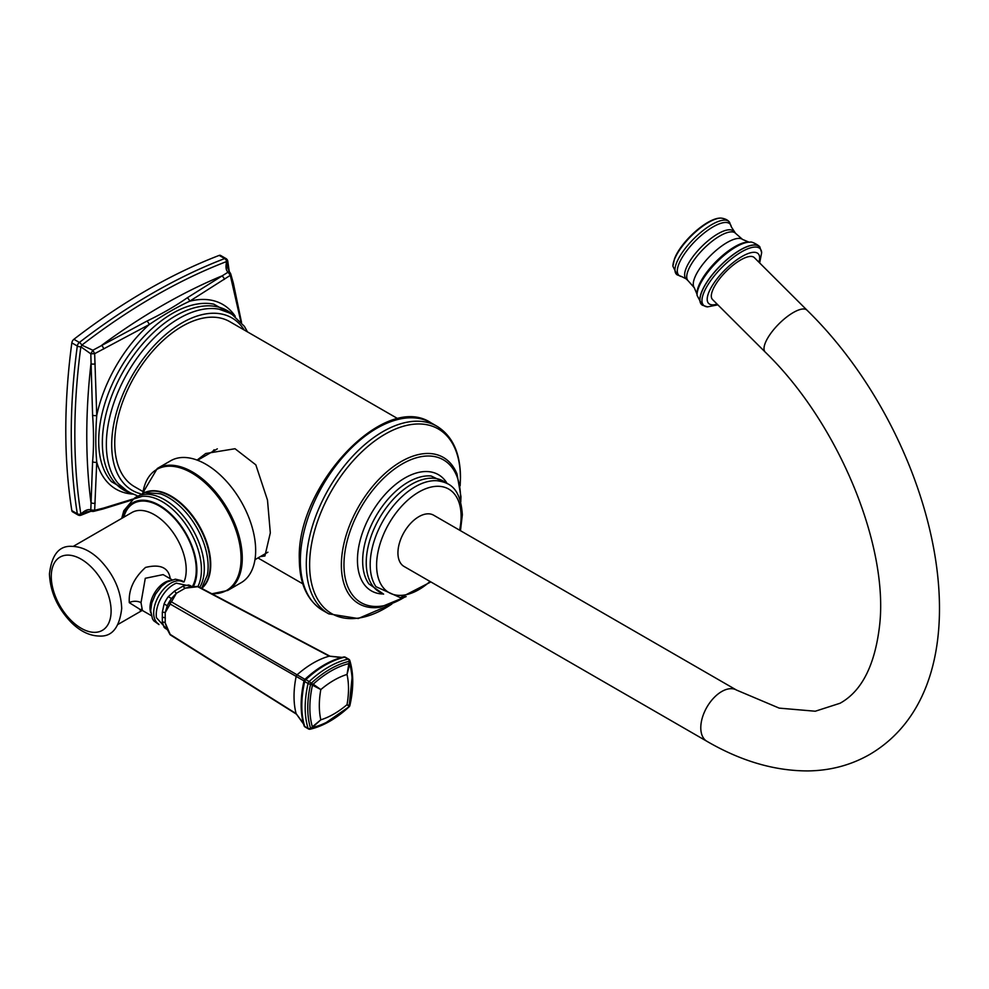 <?xml version="1.0" encoding="UTF-8"?>
<svg xmlns="http://www.w3.org/2000/svg" width="989" height="989" viewBox="0 0 989 989"><rect width="100%" height="100%" fill="white"/><g stroke="black" fill="none" stroke-linecap="round" stroke-linejoin="round"><path stroke-width="1.48" d="M240.859 321.623L230.301 275.35L189.641 301.237C177.192 306.961 163.704 314.737 149.178 324.602L94.66 353.666L96.749 415.405C95.476 432.675 95.476 448.252 96.749 462.123L94.66 510.287L103.771 508.012A3.548 1.891 75.7 0 1 102.819 509.051L93.757 511.338A3.548 3.548 0 0 1 91.816 511.276L86.711 511.696L81.815 514.601A3.548 2.361 -111 0 1 81.061 515.195A3.548 3.548 0 0 1 78.007 514.96A3.548 2.052 -60 0 1 77.303 513.798A621.327 358.723 -60 0 1 77.303 346.026L71.838 342.862A3.548 2.052 -60 0 1 73.891 339.289A621.327 358.723 120 0 1 219.187 255.409A3.548 2.052 -60 0 1 220.547 255.434L226.024 258.586A3.548 2.052 -60 0 0 224.664 258.562A3.548 2.361 69 0 1 226.666 261.516A3.548 0.804 10.9 0 1 227.618 262.073A619.423 357.622 -60 0 1 229.028 271.604M71.838 342.862A621.327 358.723 120 0 0 71.838 510.633A3.548 2.052 -60 0 0 72.531 511.795L78.007 514.96M77.303 346.026A3.548 2.052 -60 0 1 79.367 342.454A3.548 1.681 52.4 0 1 81.815 345.149A619.423 357.622 -60 0 1 226.666 261.516C225.443 266.882 225.912 270.43 228.088 272.16L187.156 297.862C175.548 306.009 162.109 313.76 146.879 321.116L92.867 350.242L81.815 345.149A3.548 1.867 -60 0 1 80.863 346.793A3.548 1.681 7.6 0 1 77.303 346.026M230.153 273.36L228.088 272.16L230.301 275.35L230.153 273.36M232.885 284.375A3.548 1.891 -15.7 0 0 233.317 283.027L230.758 274.04A3.548 3.548 0 0 0 229.732 272.395L227.544 267.759L227.618 262.073A3.548 2.361 171 0 0 227.754 261.108A3.548 3.548 0 0 0 226.024 258.586M90.803 509.965L92.867 511.152L94.66 510.287L90.803 509.965C88.206 508.939 84.893 510.312 80.863 514.057A619.423 357.622 -60 0 1 80.863 346.793L90.803 353.815L92.595 415.157C93.831 432.218 93.831 447.72 92.595 461.665L90.803 509.965M90.778 511.053A619.423 357.622 -60 0 1 81.815 514.601A3.548 0.804 -130.9 0 1 80.863 514.057A3.548 2.361 -9 0 1 77.303 513.798L71.838 510.633M92.867 350.242L90.803 353.815L94.66 353.666L92.867 350.242M103.771 349.006A3.548 1.335 -117.8 0 0 101.595 345.371A613.044 353.938 120 0 1 221.734 276.005A3.548 2.658 -123.1 0 1 224.305 279.417M92.595 415.157A3.548 1.805 178.8 0 0 96.749 415.405A106.664 61.578 -60 0 1 149.178 324.602A3.548 1.805 -118.8 0 0 146.879 321.116M235.246 316.307A106.664 61.578 -60 0 0 189.641 301.237A3.548 2.287 -121.3 0 0 187.156 297.862M103.771 508.012L132.613 499.136M132.6 494.08A106.664 61.578 -60 0 1 96.749 462.123A3.548 2.287 -178.7 0 1 92.595 461.665M95.191 503.055A3.548 2.658 -176.9 0 1 90.951 502.536A613.044 353.938 120 0 1 90.951 363.816A3.548 1.335 177.8 0 0 95.191 363.878M398.06 418.817L229.745 321.648A95.265 55.001 120 0 0 156.324 347.164A95.265 55.001 120 0 0 114.749 443.047A95.265 55.001 120 0 0 134.479 486.662L143.059 491.607M197.095 460.083L205.724 453.506L235.023 448.734L255.83 464.855L267.487 500.088L270.318 532.861L264.904 556.003L260.33 556.584M430.03 581.445A59.76 34.504 120 0 1 376.599 565.238A59.76 34.504 -60 0 1 418.854 492.04A59.76 34.504 -60 0 1 461.109 516.431A59.76 34.504 120 0 1 459.613 530.203M418.854 516.678A29.583 17.085 120 0 0 399.531 542.751A29.583 17.085 120 0 0 404.056 566.462L706.912 741.305A29.583 17.085 120 0 1 702.375 717.606A29.583 17.085 120 0 1 721.71 691.534A29.583 17.085 120 0 1 736.508 690.062L433.652 515.207A29.583 17.085 120 0 0 418.854 516.678M807.012 310.187A29.583 10.211 -45.1 0 0 793.265 312.561A29.583 10.211 -45.1 0 0 770.443 333.849A29.583 10.211 -45.1 0 0 765.214 352.084L712.525 299.519A29.583 10.211 -45.1 0 1 717.754 281.284A29.583 10.211 -45.1 0 1 740.576 260.008A29.583 10.211 -45.1 0 1 754.323 257.622L807.012 310.187C938.932 439.005 994.304 681.31 869.64 754.496C851.022 765.103 830.575 770.579 808.31 770.913C774.919 771.049 741.12 761.184 706.912 741.305M214.131 449.76A59.179 34.17 -120 0 0 212.66 451.553M170.664 460.763A70.417 40.66 60 0 1 205.873 464.249A70.417 40.66 -120 0 1 251.874 526.309A70.417 40.66 -120 0 1 241.081 582.731L227.693 590.458A70.417 40.66 60 0 0 238.485 534.035A70.417 40.66 60 0 0 192.484 471.988A70.417 40.66 -120 0 0 157.276 468.502L170.664 460.763M170.306 578.998C168.711 567.661 160.441 563.804 145.531 567.426C133.874 578.021 128.459 589.765 129.299 602.672L140.908 609.916M171.987 579.727L163.123 574.609L145.284 578.293L141.019 602.672L142.404 610.485L139.882 609.867L141.575 609.236M167.277 629.276L165.2 622.872A3.548 2.485 3.8 0 0 162.332 622.019L162.332 612.29L164.087 603.908A24.762 14.291 -60 0 1 168.266 596.676L174.645 590.965L183.064 586.094L188.491 584.994A24.762 14.291 -60 0 1 191.841 586.638M303.4 723.416L296.107 713.601L170.182 634.406L165.2 622.872L165.2 612.636A3.548 1.57 -3.1 0 0 162.332 612.29M168.266 596.676L171.48 598.506L167.277 605.775A24.91 14.378 -60 0 1 171.48 598.506L176.388 593.276L171.443 601.868A2.361 1.422 120 0 0 170.182 604.056L304.019 680.902A94.202 54.383 120 0 0 302.745 720.697A94.202 54.383 120 0 0 304.019 725.555A2.361 1.706 162.8 0 0 304.043 725.654A2.361 2.361 0 0 0 305.119 727.002L308.494 728.942A2.361 2.361 0 0 0 310.2 729.202A2.361 1.706 -102.8 0 0 311.028 728.621L320.819 719.819L312.363 726.841A2.361 0.94 67.7 0 0 313.204 727.323A91.483 52.825 -60 0 0 326.358 722.427L349.068 706.727L352.047 677.947A91.483 52.825 -60 0 0 349.71 664.101L347.015 674.449L349.302 661.32A2.361 1.706 77.2 0 0 348.054 659.131A94.684 54.667 -60 0 0 309.186 681.569A2.361 0.915 47.2 0 1 311.028 683.411A2.361 1.335 120 0 1 310.595 684.165L320.819 689.568A82.174 47.447 120 0 0 320.819 719.819A82.174 47.447 -60 0 0 347.015 704.687A82.174 47.447 120 0 0 347.015 674.449A82.174 47.447 -60 0 0 320.819 689.568L313.204 684.203L312.363 685.661A91.483 52.825 -60 0 0 312.363 726.841L311.028 728.621A93.238 53.826 -60 0 0 349.302 706.517A2.361 2.287 -60 0 0 349.735 705.763L347.015 704.687L349.302 706.517A2.361 0.915 -132.8 0 1 349.179 706.752A2.361 2.361 0 0 0 349.883 705.54A2.361 0.915 -167.2 0 1 349.735 705.763A93.238 53.826 -60 0 0 349.735 661.567L349.302 661.32A93.238 53.826 -60 0 0 311.028 683.411L313.204 684.203A91.483 52.825 -60 0 1 348.857 663.619A2.361 0.94 172.3 0 1 349.71 664.101L349.735 661.567A2.361 1.706 162.8 0 0 349.834 660.565A2.361 2.361 0 0 0 348.758 659.206A2.361 1.372 120 0 0 348.054 659.131L344.679 657.178A94.684 54.667 120 0 0 305.824 679.628A2.361 1.372 120 0 0 304.699 681.557L308.074 683.498A2.361 0.915 12.8 0 0 310.595 684.165A93.238 53.826 -60 0 0 310.595 728.361A2.361 1.706 -17.2 0 1 308.074 728.386A2.361 1.372 120 0 0 308.494 728.942M338.733 658.353L343.678 657.005A2.361 2.361 0 0 1 345.384 657.265A2.361 1.372 120 0 0 344.679 657.178A2.361 1.706 -102.8 0 0 343.678 657.005A2.361 1.706 -102.8 0 0 343.579 657.03A94.202 54.383 120 0 0 338.733 658.353A94.202 54.383 120 0 0 304.909 679.356A2.361 2.299 120 0 0 304.019 680.902A2.361 0.915 -167.2 0 0 304.699 681.557A94.684 54.667 120 0 0 304.699 726.433L308.074 728.386A94.684 54.667 -60 0 1 308.074 683.498A2.361 1.372 120 0 1 309.186 681.569L305.824 679.628A2.361 0.915 -132.8 0 0 304.909 679.356L171.443 601.868A2.361 1.607 -161.8 0 0 169.848 602.412A2.361 1.607 -138.2 0 0 170.182 604.056L165.2 612.636L167.277 605.775L164.087 603.908M166.486 627.805A3.548 2.856 -43.5 0 0 164.087 627.273L162.332 622.019M169.824 634.27A2.361 2.361 0 0 0 170.59 635.074A2.361 1.36 122.2 0 1 170.182 634.406A2.361 0.68 149.3 0 1 169.824 634.27L166.375 627.533M302.745 720.697L304.043 725.654A2.361 1.706 162.8 0 0 304.699 726.433A2.361 1.372 120 0 0 305.119 727.002M303.635 724.158L296.515 714.206A2.361 1.36 122.1 0 1 296.107 713.601A88.763 51.243 -60 0 1 296.107 676.686A2.361 1.422 120 0 1 297.306 674.622A88.763 51.243 -60 0 1 329.275 656.164A2.361 1.36 117.9 0 1 329.992 656.202L198.505 586.724A2.361 1.36 117.8 0 0 197.726 586.7L329.275 656.164L341.415 657.561M198.505 586.724A2.361 2.361 0 0 0 197.429 586.452A2.361 0.68 -89.3 0 1 197.726 586.7L185.252 588.158A3.548 2.485 56.2 0 1 183.064 586.094M174.645 590.965A3.548 1.57 63.1 0 0 176.388 593.276L185.252 588.158L191.841 586.749M190.16 586.798A3.548 2.856 103.5 0 1 188.491 584.994M309.186 729.029A2.361 1.706 -102.8 0 0 310.2 729.202C323.304 726.111 336.309 718.62 349.179 706.752A2.361 0.915 -132.8 0 1 348.944 706.863M349.846 705.281A2.361 0.915 -167.2 0 1 349.883 705.54C353.716 688.455 353.703 673.46 349.834 660.565A2.361 1.706 162.8 0 0 349.179 659.774A2.361 1.372 120 0 0 348.758 659.206L345.384 657.265M219.187 255.409L224.664 258.562A621.327 358.723 -60 0 0 79.367 342.454L73.891 339.289M234.999 316.121L213.847 304.179A104.315 60.23 120 0 0 137.904 343.27A104.315 60.23 120 0 0 98.69 441.156A104.315 60.23 120 0 0 111.398 481.618L132.316 493.968M232.996 314.712A103.585 59.81 120 0 0 151.502 334.43A103.585 59.81 120 0 0 102.349 442.676A103.585 59.81 120 0 0 130.091 492.942M247.473 331.884L244.394 326.345L231.241 313.624L219.002 309.174A102.831 59.365 120 0 0 144.542 348.425A102.831 59.365 120 0 0 106.355 444.37A102.831 59.365 120 0 0 118.297 483.584L128.385 492.015L136.865 495.551M244.246 330.017A99.58 57.498 120 0 0 165.027 335.123A99.58 57.498 120 0 0 111.695 444.803A99.58 57.498 -60 0 0 140.327 493.721M300.359 560.837A108.283 62.517 120 0 0 322.785 610.411C307.332 600.756 299.506 583.745 299.321 559.391C296.206 486.094 384.536 391.397 431.068 422.847A108.283 62.517 120 0 0 347.621 451.862A108.283 62.517 120 0 0 300.359 560.837M460.157 485.76L460.491 477.304C460.293 452.937 452.48 435.939 437.014 426.284A108.283 62.517 120 0 0 353.567 455.286A108.283 62.517 120 0 0 306.306 564.274A108.283 62.517 120 0 0 328.731 613.848L322.785 610.411M460.108 485.5A106.614 61.553 120 0 0 460.392 477.761A106.614 61.553 120 0 0 385.005 434.233A106.614 61.553 120 0 0 309.619 564.818A106.614 61.553 120 0 0 391.557 604.23M460.775 501.992L460.948 496.614L457.042 474.102A84.473 48.77 120 0 0 390.457 468.86A84.473 48.77 120 0 0 341.366 565.078A84.473 48.77 120 0 0 380.159 607.271L406.182 596.565M460.454 500.854A82.421 47.583 120 0 0 460.515 497.591A82.421 47.583 120 0 0 402.239 463.94A82.421 47.583 120 0 0 343.962 564.892A82.421 47.583 120 0 0 405.033 596.849M447.04 483.312A67.079 38.732 120 0 0 393.696 486.007A67.079 38.732 120 0 0 357.449 560.157A67.079 38.732 120 0 0 383.126 594.006M447.387 483.658L431.155 476.006A64.409 37.186 120 0 0 385.512 502.177A64.409 37.186 120 0 0 362.654 560.986A64.409 37.186 120 0 0 368.86 583.893L383.608 594.129M446.237 483.077A63.976 36.939 120 0 0 396.082 496.342A63.976 36.939 120 0 0 366.239 562.692A63.976 36.939 120 0 0 382.52 593.425M460.466 530.697L462.345 514.787C460.367 486.143 448.128 482.447 437.089 480.741A63.531 36.68 120 0 0 370.183 564.608A63.531 36.68 120 0 0 375.931 586.675L400.347 597.653L430.883 581.94M758.922 262.221A35.085 12.103 -45.1 0 0 740.724 257.251A35.085 12.103 -45.1 0 0 708.606 292.905A35.085 12.103 134.9 0 0 717.136 304.118M759.663 262.963L761.666 252.628A39.968 13.784 -45.1 0 0 736.063 255.385A39.968 13.784 -45.1 0 0 703.575 293.3A39.968 13.784 134.9 0 0 707.531 306.874L717.866 304.847M750.156 242.169L749.526 242.157A39.115 13.5 -45.1 0 0 721.587 257.288A39.115 13.5 -45.1 0 0 698.605 287.403A39.115 13.5 134.9 0 0 697.035 294.759L697.06 295.39A39.35 13.574 134.9 0 1 698.63 287.688A39.35 13.574 -45.1 0 1 722.007 257.177A39.35 13.574 -45.1 0 1 750.156 242.169C751.553 240.995 760.788 246.434 759.861 247.312A40.895 14.106 -45.1 0 0 731.328 255.966A40.895 14.106 -45.1 0 0 701.498 292.262A40.895 14.106 134.9 0 0 702.227 305.094L702.375 305.193A40.87 14.106 134.9 0 1 701.584 292.324A40.87 14.106 -45.1 0 1 731.477 256.003A40.87 14.106 -45.1 0 1 759.96 247.46L759.861 247.312A40.895 14.106 -45.1 0 1 759.911 247.386M697.06 295.39L702.227 305.094A40.895 14.106 134.9 0 0 702.301 305.144M696.998 294.203L694.315 287.787A34.182 11.794 134.9 0 1 694.637 277.934A34.182 11.794 -45.1 0 1 718.187 248.696A34.182 11.794 -45.1 0 1 742.541 239.437L748.957 242.12A38.274 13.203 -45.1 0 0 721.525 256.423A38.274 13.203 -45.1 0 0 698.506 286.353A38.274 13.203 134.9 0 0 696.998 294.203L697.035 294.759A39.115 13.5 134.9 0 0 697.047 295.081M748.957 242.12L749.526 242.157A39.115 13.5 -45.1 0 1 749.835 242.157M694.315 287.787L688.097 280.74A33.539 11.571 134.9 0 1 688.072 270.689A33.539 11.571 -45.1 0 1 711.746 241.539A33.539 11.571 -45.1 0 1 735.482 233.243L742.541 239.437M733.578 231.265A33.601 11.596 -45.1 0 0 709.867 239.313A33.601 11.596 -45.1 0 0 685.97 268.662A33.601 11.596 134.9 0 0 686.119 278.849L681.705 276.599A36.21 12.498 134.9 0 1 678.751 264.36A36.21 12.498 -45.1 0 1 707.63 230.4A36.21 12.498 -45.1 0 1 731.316 226.864L735.482 233.243M731.316 226.864L729.573 222.315A37.186 12.832 -45.1 0 0 703.636 230.103A37.186 12.832 -45.1 0 0 676.451 263.161A37.186 12.832 134.9 0 0 677.156 274.855L681.705 276.599M672.903 266.239A35.95 12.4 134.9 0 1 674.35 259.674A35.95 12.4 -45.1 0 1 695.304 232.155A35.95 12.4 -45.1 0 1 720.944 218.087C707.333 217.518 680.704 241.946 674.498 258.784L672.903 266.239L677.156 274.855M142.911 492.819A69.848 40.326 -120 0 1 191.681 472.915A69.848 40.326 60 0 1 240.006 546.113A69.848 40.326 60 0 1 211.572 593.623M201.719 588.418A55.916 32.291 60 0 0 206.948 542.936A55.916 32.291 60 0 0 171.184 496.119A55.916 32.291 -120 0 0 145.457 492.25M146.31 492.126A55.817 32.229 -120 0 1 170.776 496.441A55.817 32.229 60 0 1 206.293 542.652A55.817 32.229 60 0 1 201.744 588.146M201.583 588.356L207.331 575.104A56.324 32.513 60 0 0 168.303 497.455A56.324 32.513 -120 0 0 160.391 493.808L144.221 492.485L131.5 500.422M133.058 499.358A56.249 32.476 60 0 1 164.533 499.692A56.249 32.476 60 0 1 199.704 587.355M121.709 518.409L123.798 510.757L133.552 499.074L142.095 496.354A55.644 32.13 60 0 1 162.097 501.596A55.644 32.13 60 0 1 197.911 586.502M122.945 517.692A52.973 30.585 -120 0 1 159.427 505.317A52.973 30.585 60 0 1 193.337 586.526M123.823 517.198A52.071 30.066 60 0 1 159.427 506.047A52.071 30.066 60 0 1 192.435 586.465M73.26 546.385L131.92 512.512A44.975 25.961 60 0 1 154.408 514.737A44.975 25.961 60 0 1 184.016 581.952M111.102 611.004A42.304 24.428 60 0 1 81.185 628.275A42.304 24.428 60 0 1 51.267 576.463A42.304 24.428 -120 0 1 81.185 559.193A42.304 24.428 -120 0 1 111.102 611.004M129.299 602.672A8.283 4.784 180 0 1 141.019 602.672M169.428 580.667A20.707 11.955 120 0 0 150.007 607.864A20.707 11.955 120 0 0 150.798 612.92M158.636 624.022A24.329 14.044 -60 0 1 153.678 612.933A24.329 14.044 -60 0 1 164.236 588.517A24.329 14.044 -60 0 1 182.953 581.891M167.475 629.968L156.435 617.68A24.7 14.266 -60 0 1 156.237 614.725A24.7 14.266 -60 0 1 176.363 583.164L192.521 586.576M165.348 618.038A3.548 2.052 0 0 0 162.221 617.42M167.178 629.35A24.762 14.291 -60 0 1 164.087 627.273M229.349 272L227.754 261.108M81.061 515.195L91.285 511.128M241.539 322.426L233.317 283.027M102.819 509.051L131.772 500.088M437.014 426.284L431.068 422.847M328.731 613.848L358.203 618.533L391.805 604.131M765.214 352.084C838.833 423.23 888.938 546.336 879.555 625.864C874.845 665.473 861.679 691.274 840.057 703.253L815.282 711.227L779.208 708.124L736.508 690.062M761.666 252.628L759.96 247.46M702.375 305.193L707.531 306.874M688.097 280.74L686.119 278.849M729.573 222.315C727.892 219.966 725.024 218.557 720.944 218.087M257.968 557.957L302.795 583.831M197.577 460.268L217.32 448.858M211.893 593.796L227.693 590.458M157.276 468.502L142.861 492.831M143.986 492.93L145 492.188M118.235 624.282L142.268 610.398M121.709 608.47C119.459 627.718 111.942 636.904 99.184 636.038C89.542 635.791 80.282 631.291 71.381 622.563C57.535 608.161 50.216 591.954 49.45 573.929C51.712 554.681 59.216 545.495 71.974 546.361C81.617 546.608 90.889 551.108 99.79 559.836C113.636 574.238 120.942 590.445 121.709 608.47M151.28 615.603L142.404 610.485M158.994 624.591L153.715 620.771L152.454 618.768L150.687 610.646L151.787 603.006L155.545 594.129L161.528 586.267L166.77 582.076L175.35 579.171L181.852 580.654L183.633 581.928M296.515 714.206L170.59 635.074M197.429 586.452L189.863 586.836M329.992 656.202L342.182 657.401M254.977 559.687L267.883 552.221"/></g></svg>
